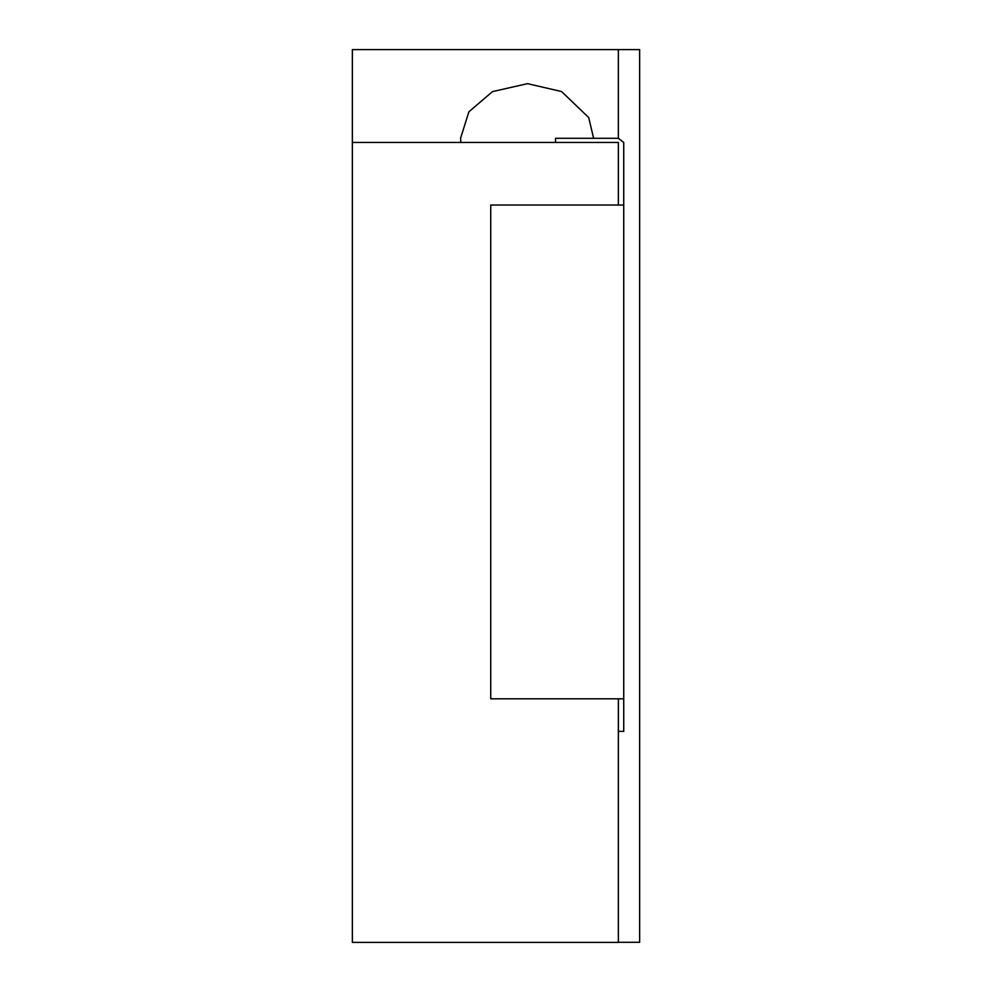 <?xml version="1.0" encoding="UTF-8"?>
<svg xmlns="http://www.w3.org/2000/svg" width="992" height="992" viewBox="0 0 992 992"><rect width="100%" height="100%" fill="white"/><g stroke="black" fill="none" stroke-linecap="round" stroke-linejoin="round"><path stroke-width="1.49" d="M623.732 205.046L490.742 205.046L490.742 698.827L623.732 698.814L623.732 142.476L618.413 138.297L555.545 138.297L555.545 142.476M618.413 731.377L618.413 698.827L618.413 731.377L623.732 731.377L623.732 698.814M618.363 142.451L352.358 142.451L352.358 942.4L352.358 49.6L352.358 142.451L618.363 142.451L618.363 205.046M556.673 138.297L555.545 138.297M618.363 138.297L618.363 49.6L352.358 49.6L618.363 49.6L618.363 138.297L623.732 142.476M618.363 49.6L639.642 49.6L618.363 49.6M639.642 942.288L639.642 49.786L639.642 942.288L618.363 942.288L618.363 698.814L618.363 942.288L639.642 942.288M352.358 942.4L618.363 942.4L352.358 942.4M593.613 138.297L588.702 117.577L561.571 91.537L527.496 83.663L492.478 91.624L468.906 111.774L460.61 138.099L460.834 142.451"/></g></svg>
